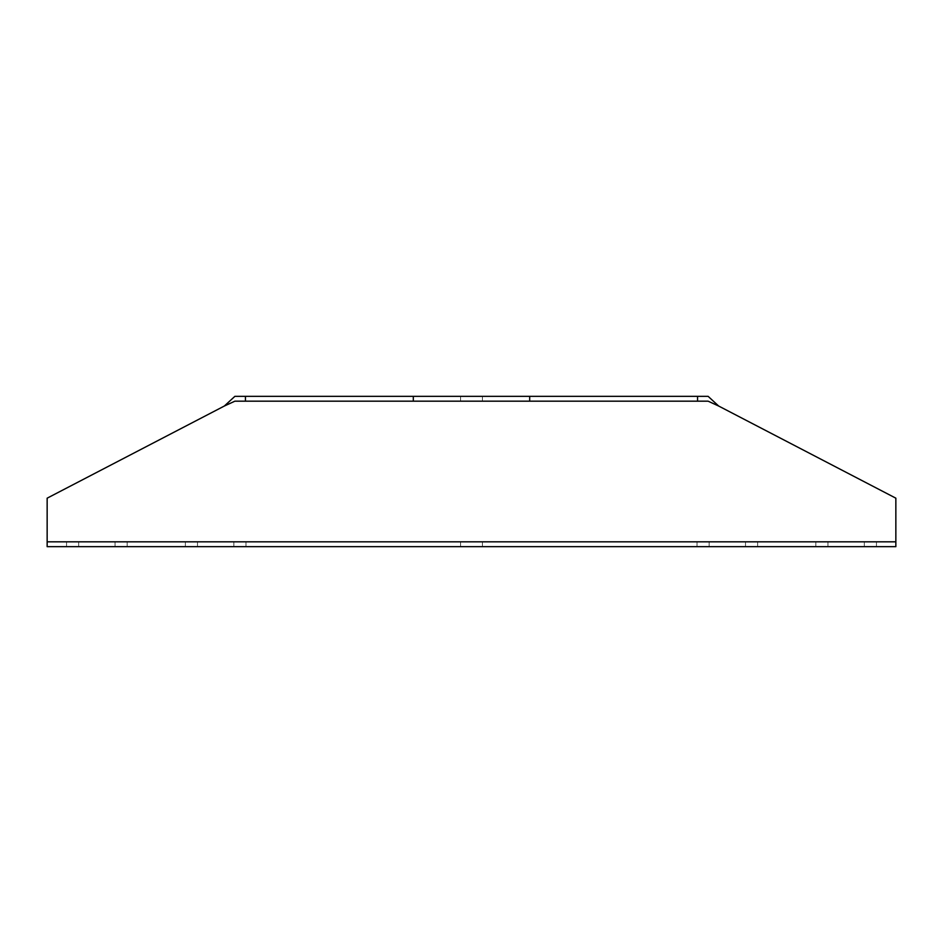 <?xml version="1.0" encoding="UTF-8"?>
<svg xmlns="http://www.w3.org/2000/svg" width="943" height="943" viewBox="0 0 943 943"><rect width="100%" height="100%" fill="white"/><g stroke="black" fill="none" stroke-linecap="round" stroke-linejoin="round"><path stroke-width="0.71" stroke-dasharray="4.71 3.54" d="M718.66 406.032L895.85 498.175L895.85 546.669L895.85 541.824L47.15 541.824L47.15 546.669L895.85 546.669M47.15 546.669L47.15 498.175L224.34 406.032M708.11 396.331L234.89 396.331M471.5 541.824L460.585 541.824L471.5 541.824M709.136 541.824L757.63 541.824L709.136 541.824L709.136 546.669L697.007 546.669L757.63 546.669L709.136 546.669L709.136 541.824M233.864 541.824L185.37 541.824L233.864 541.824L233.864 546.669L245.993 546.669L185.37 546.669L233.864 546.669L233.864 541.824M827.954 541.824L876.448 541.824L827.954 541.824L827.954 546.669L815.825 546.669L876.448 546.669L827.954 546.669L827.954 541.824M115.046 541.824L66.552 541.824L115.046 541.824L115.046 546.669L127.175 546.669L66.552 546.669L115.046 546.669L115.046 541.824M245.439 401.176L708.11 401.176M471.5 401.176L482.415 401.176L471.5 401.176M471.5 546.669L482.415 546.669L471.5 546.669M471.5 396.331L460.585 396.331L471.5 396.331M745.512 546.669L745.512 541.824L745.512 546.669M197.488 546.669L197.488 541.824L197.488 546.669M864.33 546.669L864.33 541.824L864.33 546.669M78.67 546.669L78.67 541.824L78.67 546.669M482.415 546.669L482.415 541.824M460.585 546.669L460.585 541.824M482.415 401.176L482.415 396.331M460.585 401.176L460.585 396.331M697.007 546.669L697.007 541.824M757.63 546.669L757.63 541.824M245.993 546.669L245.993 541.824M185.37 546.669L185.37 541.824M815.825 546.669L815.825 541.824M876.448 546.669L876.448 541.824M127.175 546.669L127.175 541.824M66.552 546.669L66.552 541.824"/><path stroke-width="1.41" d="M245.439 396.331L234.89 396.331L224.34 406.032L47.15 498.175L47.15 546.669L895.85 546.669L895.85 498.175L718.66 406.032L708.11 396.331L697.561 396.331L697.561 401.176L245.439 401.176L245.439 396.331L413.305 396.331L413.305 401.176M47.15 541.824L895.85 541.824M529.695 401.176L529.695 396.331L413.305 396.331M529.695 396.331L697.561 396.331M718.66 406.032L708.11 401.176L697.561 401.176M234.89 401.176L245.439 401.176L234.89 401.176L224.34 406.032"/></g></svg>
